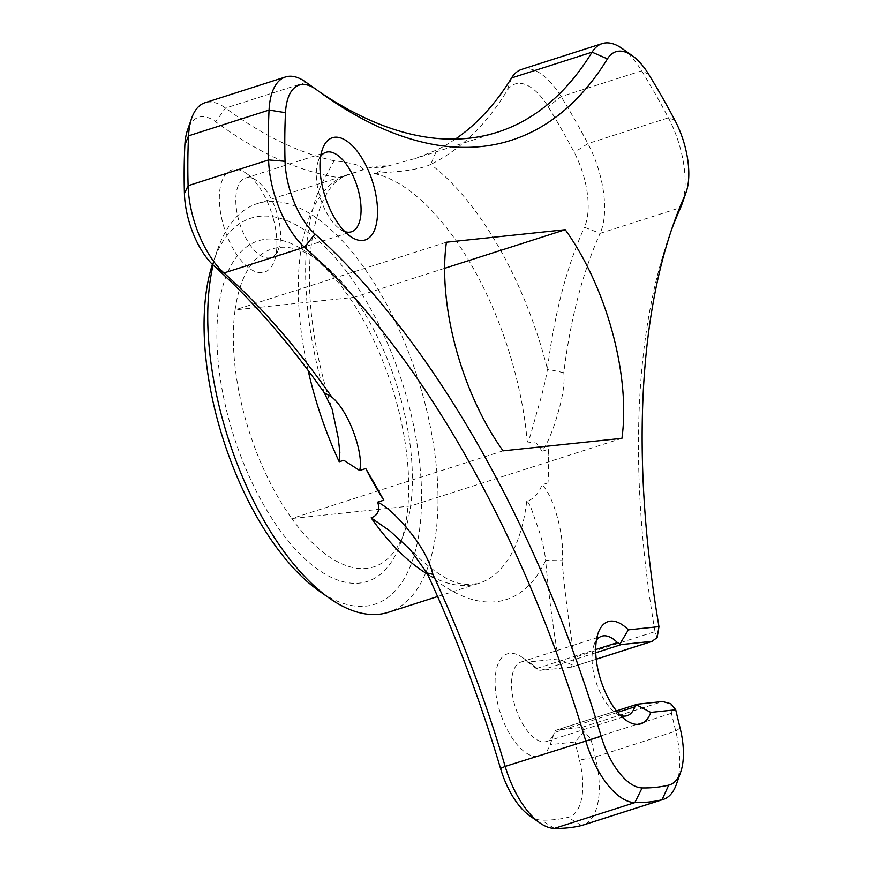 <?xml version="1.0" encoding="UTF-8"?>
<svg xmlns="http://www.w3.org/2000/svg" width="872" height="872" viewBox="0 0 872 872"><rect width="100%" height="100%" fill="white"/><g stroke="black" fill="none" stroke-linecap="round" stroke-linejoin="round"><path stroke-width="0.65" stroke-dasharray="4.36 3.27" d="M548.303 449.32A214.599 99.419 -107.8 0 1 547.987 482.892A667.636 309.309 72.2 0 1 548.303 449.32L542.21 451.271C548.139 442.398 553.567 429.046 558.483 411.224C563.061 395.278 564.838 382.448 563.792 372.736A667.636 309.309 -107.8 0 1 600.121 233.358L584.414 227.265A59.612 27.621 -107.8 0 0 574.245 152.458A464.961 215.417 -107.8 0 0 548.139 106.635A59.612 27.621 -107.8 0 0 506.828 91.091A679.561 314.836 -107.8 0 1 430.768 164.383L436.839 149.951L415.726 158.377L380.792 168.002C383.408 169.277 381.26 171.141 374.339 173.604L402.842 171.065C416.184 169.299 425.492 167.075 430.768 164.383A238.438 110.472 -107.8 0 1 547.442 369.128A679.561 314.836 -107.8 0 1 584.414 227.265M547.987 482.892L541.894 484.843C539.06 493.301 534.002 498.839 526.71 501.455C530.34 502.555 534.242 518.23 536.934 524.65C541.545 537.272 544.455 549.218 545.654 560.478L562.048 560.729C565.394 536.999 552.968 494.075 541.894 484.843M657.128 637.628L655.003 631.611L574.506 657.39A667.636 309.309 -107.8 0 1 562.048 560.729M655.003 631.611A667.636 309.309 -107.8 0 1 669.042 236.715A667.636 309.309 -107.8 0 1 671.178 230.786M574.506 657.39L572.076 664.867L558.353 658.861A679.561 314.836 -107.8 0 1 545.654 560.478A238.438 110.472 -107.8 0 1 426.964 572.98M621.921 438.344L410.614 506L291.782 518.513A166.912 77.325 -107.8 0 1 235.102 309.887L353.934 297.363A166.912 77.325 -107.8 0 1 401.044 399.703A166.912 77.325 -107.8 0 1 410.614 506A166.912 77.325 72.2 0 1 404.75 531.124L400.531 543.136A178.836 82.851 -107.8 0 1 288.218 541A178.836 82.851 -107.8 0 1 217.379 319.752A178.836 82.851 -107.8 0 1 307.554 252.771A178.836 82.851 -107.8 0 1 396.564 402.341A178.836 82.851 -107.8 0 1 400.531 543.136M444.644 268.314L353.934 297.363A166.912 77.325 72.2 0 0 317.975 260.107A166.912 77.325 72.2 0 0 235.102 309.887L446.41 242.22M558.353 658.861L527.734 662.088L538.275 670.045L536.934 668.388L595.707 649.564M536.934 668.388A41.725 19.337 -107.8 0 0 532.705 664.758A41.725 19.337 -107.8 0 0 521.205 661.979A41.725 19.337 -107.8 0 0 515.515 707.617A41.725 19.337 -107.8 0 0 546.646 741.462A41.725 19.337 -107.8 0 0 554.374 732.578L550.156 744.623A53.65 24.852 -107.8 0 1 516.442 743.838A53.65 24.852 -107.8 0 1 495.242 677.479A53.65 24.852 -107.8 0 1 522.295 657.423A53.65 24.852 -107.8 0 1 527.734 662.088M617.649 712.326L554.396 732.513L550.156 744.623L575.095 741.996L583.913 731.619L590.965 739.064A667.636 309.309 -107.8 0 0 595.26 756.907A71.537 33.136 -107.8 0 1 582.692 825.217M670.906 703.759L671.462 713.285A667.636 309.309 -107.8 0 0 675.756 731.139L595.26 756.907L579.466 760.166A679.561 314.836 -107.8 0 1 575.095 741.996M579.466 760.166A59.612 27.621 -107.8 0 1 568.064 817.347A464.961 215.417 -107.8 0 1 541.501 820.149A59.612 27.621 -107.8 0 1 529.402 815.549M362.447 169.931C363.951 166.214 354.512 163.162 334.129 160.764L326.215 175.392C338.325 177.812 343.535 178.357 341.846 177.027L368.54 167.991A667.636 309.309 72.2 0 0 386.885 166.051L380.792 168.002M455.358 139.106A667.636 309.309 -107.8 0 1 436.839 149.951M318.662 91.277A667.636 309.309 -107.8 0 1 313.484 87.691A667.636 309.309 -107.8 0 1 306.018 82.306L225.521 108.074L215.678 121.764A59.612 27.621 -107.8 0 0 187.513 130.091M334.129 160.764A667.636 309.309 -107.8 0 1 225.521 108.074A71.537 33.136 -107.8 0 0 205.007 102.733M521.696 69.379A71.537 33.136 -107.8 0 1 561.132 96.596A476.886 220.943 -107.8 0 1 587.913 143.597A71.537 33.136 -107.8 0 1 600.121 233.358L680.618 207.58M621.91 48.363A71.537 33.136 -107.8 0 1 641.629 70.828A476.886 220.943 -107.8 0 1 668.41 117.818A71.537 33.136 -107.8 0 1 681.86 204.462M273.252 218.403A53.65 24.852 -107.8 0 1 274.44 260.652A53.65 24.852 -107.8 0 1 240.748 260.009A53.65 24.852 -107.8 0 1 219.493 193.628A53.65 24.852 -107.8 0 1 246.547 173.539A53.65 24.852 -107.8 0 1 273.252 218.403M324.199 392.64A238.438 110.472 -107.8 0 1 326.215 175.392A679.561 314.836 -107.8 0 1 215.678 121.764M305.222 81.728A71.537 33.136 -107.8 0 1 306.018 82.306L316.296 89.544M680.084 727.946L675.756 731.139A71.537 33.136 -107.8 0 1 676.476 784.113M368.54 167.991A214.599 99.419 -107.8 0 1 386.885 166.051M213.095 265.099A214.599 99.419 -107.8 0 1 217.575 249.566A214.599 99.419 -107.8 0 1 257.414 203.568A214.599 99.419 -107.8 0 1 423.378 397.349A214.599 99.419 -107.8 0 1 388.291 612.318M563.792 372.736L547.442 369.128C546.046 378.622 542.907 391.659 538.024 408.238L530.241 435.989L527.266 441.962L536.378 443.074L542.21 451.271M212.397 264.423A202.675 93.904 -107.8 0 1 213.357 261.589A202.675 93.904 -107.8 0 1 307.751 232.279A202.675 93.904 -107.8 0 1 407.736 401.164A202.675 93.904 -107.8 0 1 318.727 590.682M503.09 450.857L291.782 518.513A166.912 77.325 72.2 0 0 404.75 531.124M344.462 176.231L341.846 177.027A214.599 99.419 -107.8 0 0 308.154 370.491M277.732 215.776A41.725 19.337 -107.8 0 1 278.659 248.629A41.725 19.337 -107.8 0 1 270.909 257.578A41.725 19.337 -107.8 0 1 239.778 223.733A41.725 19.337 -107.8 0 1 245.457 178.095A41.725 19.337 -107.8 0 1 256.968 180.875A41.725 19.337 -107.8 0 1 277.732 215.776M344.756 231.56A41.725 19.337 -107.8 0 1 339.906 229.02A41.725 19.337 -107.8 0 1 318.215 161.266A41.725 19.337 -107.8 0 1 320.678 156.382M620.493 715.454A41.725 19.337 -107.8 0 1 615.643 712.904A41.725 19.337 -107.8 0 1 593.952 645.149A41.725 19.337 -107.8 0 1 596.415 640.266M583.913 731.619L583.706 728.305L582.365 727.303L556.532 730.06L616.46 710.876M595.761 652.757L540.902 670.328L571.52 667.102L596.241 659.188M554.832 730.987L556.532 730.06M540.902 670.328L538.275 670.045M572.076 664.867L571.52 667.102M674.863 120.238L668.41 117.818L587.913 143.597L574.245 152.458M648.757 74.414L641.629 70.828L561.132 96.596L548.139 106.635M671.462 713.285L590.965 739.064M374.339 173.604A214.599 99.419 -107.8 0 1 527.266 441.962M526.71 501.455A214.599 99.419 -107.8 0 1 478.859 583.324A214.599 99.419 -107.8 0 1 427.465 574.07M511.559 77.946L506.828 91.091M554.33 828.4L541.501 820.149M581.58 825.533L568.064 817.347M582.049 727.313L662.546 701.535M637.596 704.162L557.099 729.94M669.042 236.715L673.26 224.693M497.52 132.184L415.726 158.377M437.602 596.535L478.859 583.324L468.449 584.643L462.716 583.968C449.68 582.659 432.163 571.182 410.167 549.534M257.414 203.568L361.706 170.171M313.484 87.691L323.894 95.026M213.357 261.589L217.575 249.566M317.975 260.107L307.554 252.771M342.674 176.896L336.777 181.18C326.728 189.388 313.822 212.67 310.279 254.755C306.791 301.363 314.084 352.844 332.167 409.208M270.909 257.578L351.405 231.799M245.457 178.095L325.954 152.317M546.646 741.462L627.142 715.683M521.205 661.979L601.702 636.211M256.968 180.875L246.547 173.539M278.659 248.629L274.44 260.652M339.906 229.02L350.315 236.356M318.215 161.266L322.422 149.243M532.705 664.758L522.295 657.423M615.643 712.904L626.052 720.239M593.952 645.149L598.159 633.127M596.252 659.243L571.999 667.004"/><path stroke-width="1.31" d="M373.881 186.194A53.65 24.852 -107.8 0 1 350.315 236.356A53.65 24.852 -107.8 0 1 322.422 149.243A53.65 24.852 -107.8 0 1 347.416 141.482A53.65 24.852 -107.8 0 1 373.881 186.194M680.683 772.091L676.476 784.113A71.537 33.136 -107.8 0 1 663.189 799.45A71.537 33.136 -107.8 0 1 662.077 799.755L668.682 785.127A59.612 27.621 -107.8 0 0 680.683 772.091A59.612 27.621 -107.8 0 0 680.084 727.946A679.561 314.836 -107.8 0 1 675.724 709.775L650.774 712.402A53.65 24.852 -107.8 0 1 626.052 720.239A53.65 24.852 -107.8 0 1 598.159 633.127A53.65 24.852 -107.8 0 1 628.352 629.867L658.97 626.641A679.561 314.836 -107.8 0 1 673.26 224.693A679.561 314.836 -107.8 0 1 685.043 195.045A59.612 27.621 -107.8 0 0 686.079 192.44L681.86 204.462A71.537 33.136 -107.8 0 1 680.618 207.58L685.043 195.045M668.682 785.127A464.961 215.417 -107.8 0 1 642.119 787.928A59.612 27.621 -107.8 0 1 601.146 736.262A679.561 314.836 -107.8 0 0 314.956 234.034A59.612 27.621 -107.8 0 1 285.046 161.298A464.961 215.417 -107.8 0 1 285.504 112.684A59.612 27.621 -107.8 0 1 315.631 89.064A59.612 27.621 -107.8 0 1 316.296 89.544A679.561 314.836 -107.8 0 0 323.894 95.026A679.561 314.836 -107.8 0 0 607.446 58.882A59.612 27.621 -107.8 0 1 632.32 55.71A59.612 27.621 -107.8 0 1 648.757 74.414A464.961 215.417 -107.8 0 1 674.863 120.238A59.612 27.621 -107.8 0 1 686.079 192.44M446.41 242.22L565.241 229.707A166.912 77.325 -107.8 0 1 621.921 438.344L503.09 450.857A166.912 77.325 -107.8 0 1 446.41 242.22M671.178 230.786A667.636 309.309 -107.8 0 1 680.618 207.58M658.97 626.641L657.128 637.628L652.027 641.323L621.409 644.55L619.938 643.907L628.352 629.867M565.241 229.707L444.644 268.314M663.189 799.45L582.692 825.217A71.537 33.136 -107.8 0 1 581.58 825.533A476.886 220.943 -107.8 0 1 554.33 828.4A71.537 33.136 -107.8 0 1 539.812 822.885L529.402 815.549A59.612 27.621 -107.8 0 1 500.528 768.483A679.561 314.836 -107.8 0 0 426.964 572.98L410.178 549.534L389.948 530.972L371.145 517.837C378.012 515.298 380.203 510.066 377.685 502.141C387.277 506.948 398.417 517.336 411.115 533.304C422.495 547.845 429.754 561.514 432.894 574.332A667.636 309.309 -107.8 0 1 505.161 766.401L500.528 768.483M314.956 234.034L304.492 247.212L223.995 272.98A71.537 33.136 -107.8 0 1 188.101 185.714A476.886 220.943 -107.8 0 1 188.559 135.847A71.537 33.136 -107.8 0 1 191.72 118.069A71.537 33.136 -107.8 0 1 205.007 102.733L285.504 76.965A71.537 33.136 -107.8 0 1 305.222 81.728L315.631 89.064M581.58 825.533L662.077 799.755A476.886 220.943 -107.8 0 1 634.827 802.622A71.537 33.136 -107.8 0 1 585.657 740.622A667.636 309.309 -107.8 0 0 304.492 247.212A71.537 33.136 -107.8 0 1 268.598 159.936A476.886 220.943 -107.8 0 1 269.056 110.068A71.537 33.136 -107.8 0 1 285.504 76.965M607.446 58.882L592.066 52.178L511.559 77.946A667.636 309.309 -107.8 0 1 455.358 139.106M511.559 77.946A71.537 33.136 -107.8 0 1 521.696 69.379L602.192 43.6A71.537 33.136 -107.8 0 0 592.066 52.178A667.636 309.309 -107.8 0 1 497.52 132.184A667.636 309.309 -107.8 0 1 318.662 91.277M383.778 500.201A214.599 99.419 -107.8 0 1 365.75 468.558A667.636 309.309 72.2 0 1 383.778 500.201L377.685 502.141M365.75 468.558L359.656 470.509L343.819 460.296L339.197 461.779L339.862 452.306L338.183 437.755L332.167 409.208L324.199 392.64L331.927 397.163C349.509 411.758 364.006 454.726 359.656 470.509M324.199 392.64A679.561 314.836 -107.8 0 0 214.338 266.243L223.995 272.98A667.636 309.309 -107.8 0 1 331.927 397.163M214.338 266.243A59.612 27.621 -107.8 0 1 184.428 193.519A464.961 215.417 -107.8 0 1 184.875 144.905A59.612 27.621 -107.8 0 1 187.513 130.091L191.72 118.069M602.192 43.6A71.537 33.136 -107.8 0 1 621.91 48.363L632.32 55.71M539.812 822.885A71.537 33.136 -107.8 0 1 505.161 766.401L601.146 736.262M437.602 596.535L388.291 612.318A214.599 99.419 -107.8 0 1 329.136 598.018A214.599 99.419 -107.8 0 1 248.64 490.773A214.599 99.419 -107.8 0 1 213.095 265.099M329.136 598.018L318.727 590.682A202.675 93.904 -107.8 0 1 212.397 264.423M650.774 712.402L636.495 704.838L637.596 704.162L662.546 701.535L670.906 703.759L675.724 709.775M432.894 574.332L426.964 572.98M320.678 156.382A41.725 19.337 -107.8 0 1 325.954 152.317A41.725 19.337 -107.8 0 1 358.228 189.998A41.725 19.337 -107.8 0 1 351.405 231.799A41.725 19.337 -107.8 0 1 344.756 231.56M636.495 704.838L634.871 706.811A41.725 19.337 -107.8 0 1 627.142 715.683A41.725 19.337 -107.8 0 1 620.493 715.454M596.415 640.266A41.725 19.337 -107.8 0 1 601.702 636.211A41.725 19.337 -107.8 0 1 617.431 642.61L619.938 643.907M285.504 112.684L269.056 110.068L188.559 135.847L184.875 144.905M285.046 161.298L268.598 159.936L188.101 185.714L184.428 193.519M642.119 787.928L634.827 802.622L554.33 828.4M339.197 461.779A214.599 99.419 -107.8 0 1 308.154 370.491M427.465 574.07A214.599 99.419 -107.8 0 1 371.145 517.837M617.649 712.326L634.871 706.811M595.707 649.564L617.431 642.61M621.409 644.55L595.761 652.757M596.241 659.188L652.027 641.323M652.594 641.203L596.252 659.243M616.46 710.876L637.127 704.26"/></g></svg>
